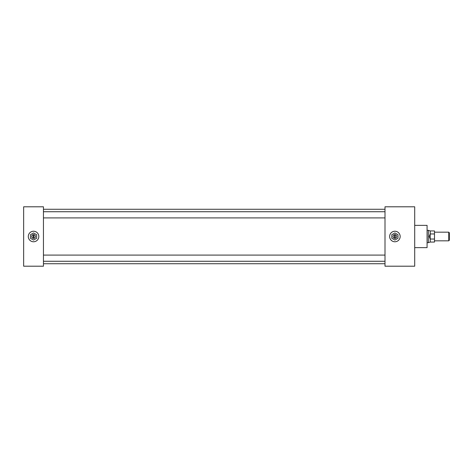 <?xml version="1.0" encoding="UTF-8"?>
<svg xmlns="http://www.w3.org/2000/svg" width="473" height="473" viewBox="0 0 473 473"><rect width="100%" height="100%" fill="white"/><g stroke="black" fill="none" stroke-linecap="round" stroke-linejoin="round"><path stroke-width="0.71" d="M38.81 236.5A5.256 5.256 0 0 0 33.548 231.244A5.256 5.256 0 0 0 28.291 236.5A5.256 5.256 0 0 0 33.548 241.756A5.256 5.256 0 0 0 38.81 236.5M400.158 236.5A5.256 5.256 0 0 0 394.902 231.244A5.256 5.256 0 0 0 389.646 236.5A5.256 5.256 0 0 0 394.902 241.756A5.256 5.256 0 0 0 400.158 236.5M414.703 225.361L427.078 225.361L427.078 247.639L414.703 247.639M43.451 206.802L43.451 266.198L23.65 266.198L23.65 206.802L43.451 206.802M384.998 206.802L384.998 266.198L414.703 266.198L414.703 206.802L384.998 206.802M448.759 232.172L449.35 232.769L449.35 240.231L448.759 240.828L448.759 232.172L434.498 232.172M430.164 239.084L429.224 236.5L430.164 233.916L430.223 242.064L428.331 242.679L428.331 230.321L427.078 230.321M434.498 233.958L430.223 233.958L430.223 230.936L434.498 230.936L434.498 242.064L430.223 242.064M434.498 239.042L430.223 239.042M33.548 238.38A1.88 1.88 0 0 0 35.434 236.5A1.88 1.88 0 0 0 33.548 234.62A1.88 1.88 0 0 0 31.667 236.5A1.88 1.88 0 0 0 33.548 238.38M33.548 241.756A5.256 5.256 0 0 0 38.81 236.5A5.256 5.256 0 0 0 33.548 231.244A5.268 5.268 0 0 0 28.285 236.5A5.268 5.268 0 0 0 33.548 241.768A5.268 5.268 0 0 0 38.816 236.5A5.268 5.268 0 0 0 33.548 231.232A5.256 5.256 0 0 0 28.291 236.5A5.256 5.256 0 0 0 33.548 241.756M33.944 238.339L33.944 234.661M33.548 232.935L30.461 234.714L30.461 238.286L33.548 240.065L36.64 238.286L36.64 234.714L33.548 232.935M33.151 234.661L33.151 238.339M394.902 238.38A1.88 1.88 0 0 0 396.782 236.5A1.88 1.88 0 0 0 394.902 234.62A1.88 1.88 0 0 0 393.022 236.5A1.88 1.88 0 0 0 394.902 238.38M394.902 241.756A5.256 5.256 0 0 0 400.158 236.5A5.256 5.256 0 0 0 394.902 231.244A5.268 5.268 0 0 0 389.634 236.5A5.268 5.268 0 0 0 394.902 241.768A5.268 5.268 0 0 0 400.164 236.5A5.268 5.268 0 0 0 394.902 231.232A5.256 5.256 0 0 0 389.646 236.5A5.256 5.256 0 0 0 394.902 241.756M395.298 238.339L395.298 234.661M394.902 232.935L391.81 234.714L391.81 238.286L394.902 240.065L397.988 238.286L397.988 234.714L394.902 232.935M394.506 234.661L394.506 238.339M384.998 217.905L43.451 217.905M384.998 261.267L43.451 261.267M384.998 263.733L43.451 263.733M384.998 209.267L43.451 209.267M384.998 255.095L43.451 255.095M384.998 211.733L43.451 211.733M448.759 240.828L434.498 240.828M428.331 242.679L427.078 242.679M430.223 230.936L428.331 230.321"/></g></svg>
